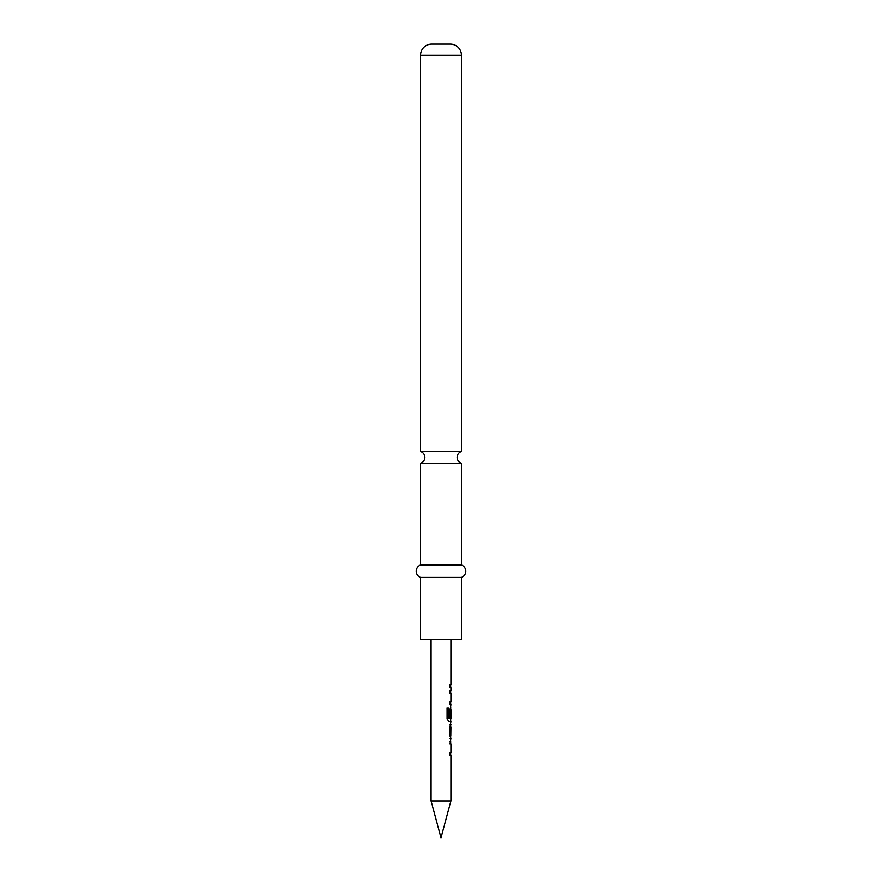 <?xml version="1.0" encoding="UTF-8"?>
<svg xmlns="http://www.w3.org/2000/svg" width="882" height="882" viewBox="0 0 882 882"><rect width="100%" height="100%" fill="white"/><g stroke="black" fill="none" stroke-linecap="round" stroke-linejoin="round"><path stroke-width="1.32" d="M420.538 565.031L420.538 463.293L461.462 463.293L461.462 565.031L420.538 565.031A6.604 6.604 0 0 0 420.538 577.434L420.538 639.45L461.462 639.45L461.462 577.434L420.538 577.434M449.765 741.343L450.68 741.343L450.68 743.945L449.765 743.945M449.765 752.721L450.68 752.721L450.68 755.323L449.765 755.323M450.68 724.486L450.68 727.022M450.68 735.786L450.68 738.322M450.018 738.388L450.923 738.388L449.985 735.963L449.985 726.845L450.923 721.465L448.839 721.465L447.086 719.028L447.086 708.092L448.949 708.092L449.048 718.576L450.923 718.576L450.923 709.801L450.768 717.386L449.985 717.386L449.985 709.911L450.735 707.485L450.68 709.801M450.68 718.576L450.68 721.465L448.64 721.465M450.801 709.801L450.526 717.386L449.765 717.386M449.765 690.551L450.68 690.551L450.68 693.153L449.765 693.153M449.765 701.929L450.68 701.929L450.68 704.531L449.765 704.531M450.68 684.994L450.68 687.596L449.765 687.596M431.077 639.45L431.077 800.867L450.923 800.867L450.923 755.323L449.985 755.323L449.985 752.721L450.923 752.721L450.923 743.945L449.985 743.945L450.923 738.388M450.515 707.485L450.923 704.531L449.985 704.531L449.985 701.929L450.923 701.929L450.923 693.153L449.985 693.153L449.985 690.551L450.923 690.551L450.923 687.596L449.985 687.596L449.985 684.994L450.923 684.994L450.923 639.45M450.923 724.409L450.018 724.409M450.923 727.022L450.801 735.786L450.923 727.022M450.923 800.867L441 837.9L431.077 800.867M420.538 451.452L461.462 451.452L461.462 55.257A11.157 11.157 0 0 0 450.305 44.1L431.695 44.1A11.157 11.157 0 0 0 420.538 55.257L420.538 451.452C423.272 452.488 424.716 454.462 424.881 457.372C424.716 460.283 423.272 462.256 420.538 463.293M461.462 565.031A6.604 6.604 0 0 1 461.462 577.434M449.765 684.994L450.669 684.994M446.931 708.092L448.751 708.092L449.048 718.576M450.801 727.022L450.801 735.786M461.462 55.257L420.538 55.257M461.462 463.293C458.728 462.256 457.284 460.283 457.119 457.372C457.284 454.462 458.728 452.488 461.462 451.452"/></g></svg>
